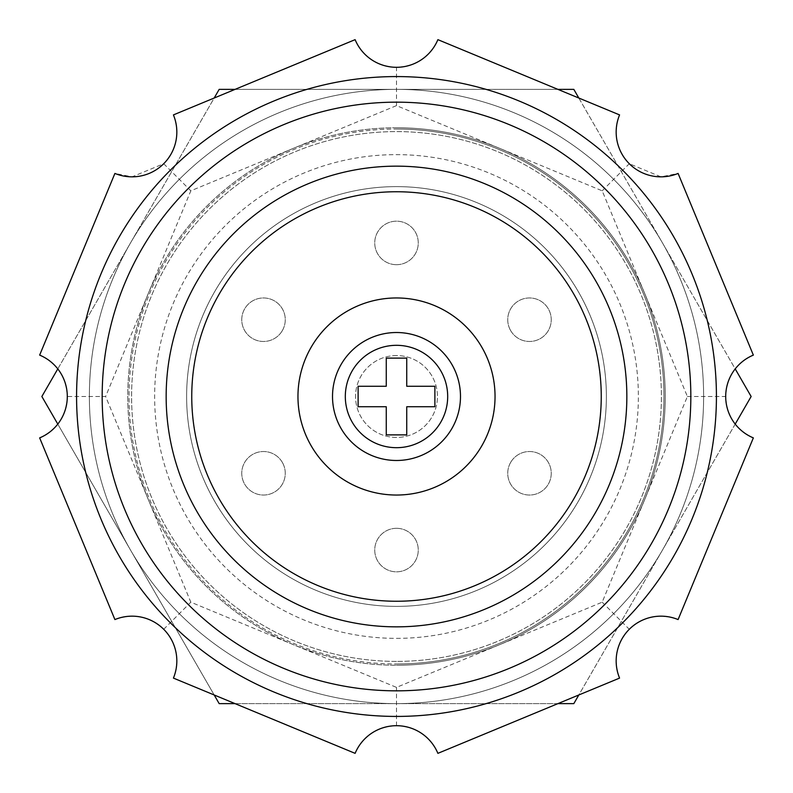 <?xml version="1.0" encoding="UTF-8"?>
<svg xmlns="http://www.w3.org/2000/svg" width="793" height="793" viewBox="0 0 793 793"><rect width="100%" height="100%" fill="white"/><g stroke="black" fill="none" stroke-linecap="round" stroke-linejoin="round"><path stroke-width="0.59" stroke-dasharray="3.96 2.97" d="M396.5 716.426A319.926 319.926 0 0 0 716.426 396.5A319.926 319.926 0 0 0 396.5 76.574A319.926 319.926 0 0 1 716.426 396.5A319.926 319.926 0 0 1 396.5 716.426A319.926 319.926 0 0 1 76.574 396.5A319.926 319.926 0 0 1 396.5 76.574A319.926 319.926 0 0 0 76.574 396.5A319.926 319.926 0 0 0 396.5 716.426A319.926 319.926 0 0 0 716.426 396.5A319.926 319.926 0 0 0 396.5 76.574A319.926 319.926 0 0 0 76.574 396.5A319.926 319.926 0 0 0 396.5 716.426A319.926 319.926 0 0 0 716.426 396.5A319.926 319.926 0 0 0 396.5 76.574A319.926 319.926 0 0 1 716.426 396.5A319.926 319.926 0 0 1 396.5 716.426A319.926 319.926 0 0 1 76.574 396.5A319.926 319.926 0 0 1 396.5 76.574A319.926 319.926 0 0 0 76.574 396.5A319.926 319.926 0 0 0 396.5 716.426A319.926 319.926 0 0 1 76.574 396.5A319.926 319.926 0 0 1 396.5 76.574A319.926 319.926 0 0 1 716.426 396.5A319.926 319.926 0 0 1 396.5 716.426A319.926 319.926 0 0 0 716.426 396.5A319.926 319.926 0 0 0 396.5 76.574A319.926 319.926 0 0 1 716.426 396.5A319.926 319.926 0 0 1 396.5 716.426A319.926 319.926 0 0 1 76.574 396.5A319.926 319.926 0 0 1 396.5 76.574A319.926 319.926 0 0 0 76.574 396.5A319.926 319.926 0 0 0 396.5 716.426A319.926 319.926 0 0 1 76.574 396.5A319.926 319.926 0 0 1 396.5 76.574A319.926 319.926 0 0 0 76.574 396.5A319.926 319.926 0 0 0 396.5 716.426A319.926 319.926 0 0 1 76.574 396.5A319.926 319.926 0 0 1 396.5 76.574A319.926 319.926 0 0 0 76.574 396.5A319.926 319.926 0 0 0 396.5 716.426A319.926 319.926 0 0 1 76.574 396.5A319.926 319.926 0 0 1 396.5 76.574M396.5 601.253A204.753 204.753 0 0 0 601.253 396.5A204.753 204.753 0 0 0 396.5 191.747A204.753 204.753 0 0 0 191.747 396.5A204.753 204.753 0 0 0 396.5 601.253M396.5 166.153A230.347 230.347 0 0 0 166.153 396.5A230.347 230.347 0 0 0 396.5 626.847A230.347 230.347 0 0 0 626.847 396.5A230.347 230.347 0 0 0 396.5 166.153M396.5 355.551A40.949 40.949 0 0 0 355.551 396.5A40.949 40.949 0 0 0 396.5 437.449A40.949 40.949 0 0 0 437.449 396.5A40.949 40.949 0 0 0 396.5 355.551A40.949 40.949 0 0 0 355.551 396.5A40.949 40.949 0 0 0 396.5 437.449A40.949 40.949 0 0 0 437.449 396.5A40.949 40.949 0 0 0 396.5 355.551M396.5 297.96A98.54 98.54 0 0 0 297.96 396.5A98.54 98.54 0 0 0 396.5 495.04A98.54 98.54 0 0 0 495.04 396.5A98.54 98.54 0 0 0 396.5 297.96M396.5 460.485A63.985 63.985 0 0 0 460.485 396.5A63.985 63.985 0 0 0 396.5 332.515A63.985 63.985 0 0 0 332.515 396.5A63.985 63.985 0 0 0 396.5 460.485M358.109 406.74L358.109 386.26L386.26 386.26L386.26 358.109L406.74 358.109L406.74 386.26L434.891 386.26L434.891 406.74L406.74 406.74L406.74 434.891L386.26 434.891L386.26 406.74L358.109 406.74M396.5 661.402A264.902 264.902 0 0 1 131.598 396.5A264.902 264.902 0 0 1 396.5 131.598A264.902 264.902 0 0 1 661.402 396.5A264.902 264.902 0 0 1 396.5 661.402A264.902 264.902 0 0 1 131.598 396.5A264.902 264.902 0 0 1 396.5 131.598A264.902 264.902 0 0 1 661.402 396.5A264.902 264.902 0 0 1 396.5 661.402M396.5 528.307A21.758 21.758 0 0 1 418.258 550.064A21.758 21.758 0 0 1 396.5 571.822A21.758 21.758 0 0 1 374.742 550.064A21.758 21.758 0 0 1 396.5 528.307A21.758 21.758 0 0 1 418.258 550.064A21.758 21.758 0 0 1 396.5 571.822A21.758 21.758 0 0 1 374.742 550.064A21.758 21.758 0 0 1 396.5 528.307M282.348 462.408A21.758 21.758 0 0 1 274.388 492.126A21.758 21.758 0 0 1 244.67 484.156A21.758 21.758 0 0 1 252.63 454.439A21.758 21.758 0 0 1 282.348 462.408A21.758 21.758 0 0 1 274.388 492.126A21.758 21.758 0 0 1 244.67 484.156A21.758 21.758 0 0 1 252.63 454.439A21.758 21.758 0 0 1 282.348 462.408M282.348 330.592A21.758 21.758 0 0 1 252.63 338.561A21.758 21.758 0 0 1 244.67 308.844A21.758 21.758 0 0 1 274.388 300.874A21.758 21.758 0 0 1 282.348 330.592A21.758 21.758 0 0 1 252.63 338.561A21.758 21.758 0 0 1 244.67 308.844A21.758 21.758 0 0 1 274.388 300.874A21.758 21.758 0 0 1 282.348 330.592M396.5 264.693A21.758 21.758 0 0 1 374.742 242.936A21.758 21.758 0 0 1 396.5 221.178A21.758 21.758 0 0 1 418.258 242.936A21.758 21.758 0 0 1 396.5 264.693A21.758 21.758 0 0 1 374.742 242.936A21.758 21.758 0 0 1 396.5 221.178A21.758 21.758 0 0 1 418.258 242.936A21.758 21.758 0 0 1 396.5 264.693M510.652 330.592A21.758 21.758 0 0 1 518.612 300.874A21.758 21.758 0 0 1 548.33 308.844A21.758 21.758 0 0 1 540.37 338.561A21.758 21.758 0 0 1 510.652 330.592A21.758 21.758 0 0 1 518.612 300.874A21.758 21.758 0 0 1 548.33 308.844A21.758 21.758 0 0 1 540.37 338.561A21.758 21.758 0 0 1 510.652 330.592M510.652 462.408A21.758 21.758 0 0 1 540.37 454.439A21.758 21.758 0 0 1 548.33 484.156A21.758 21.758 0 0 1 518.612 492.126A21.758 21.758 0 0 1 510.652 462.408A21.758 21.758 0 0 1 540.37 454.439A21.758 21.758 0 0 1 548.33 484.156A21.758 21.758 0 0 1 518.612 492.126A21.758 21.758 0 0 1 510.652 462.408M396.5 638.365A241.865 241.865 0 0 0 638.365 396.5A241.865 241.865 0 0 0 396.5 154.635A241.865 241.865 0 0 0 154.635 396.5A241.865 241.865 0 0 0 396.5 638.365M396.5 129.041A267.459 267.459 0 0 1 663.959 396.5A267.459 267.459 0 0 1 396.5 663.959A267.459 267.459 0 0 0 663.959 396.5A267.459 267.459 0 0 0 396.5 129.041A267.459 267.459 0 0 0 129.041 396.5A267.459 267.459 0 0 0 396.5 663.959A267.459 267.459 0 0 1 129.041 396.5A267.459 267.459 0 0 1 396.5 129.041M396.5 606.377A209.877 209.877 0 0 1 186.623 396.5A209.877 209.877 0 0 1 396.5 186.623A209.877 209.877 0 0 0 186.623 396.5A209.877 209.877 0 0 0 396.5 606.377A209.877 209.877 0 0 0 606.377 396.5A209.877 209.877 0 0 0 396.5 186.623A209.877 209.877 0 0 1 606.377 396.5A209.877 209.877 0 0 1 396.5 606.377M557.915 703.629L235.085 703.629M573.825 703.629L219.175 703.629L41.86 396.5L219.175 89.371L573.825 89.371L751.14 396.5L573.825 703.629M214.179 694.965L57.79 424.096M57.79 368.904L214.179 98.035M235.085 89.371L557.915 89.371M578.821 98.035L735.21 368.904M735.21 424.096L578.821 694.965M396.5 127.762A268.738 268.738 0 0 0 127.762 396.5A268.738 268.738 0 0 0 396.5 665.238A268.738 268.738 0 0 1 293.658 148.222A268.738 268.738 0 0 1 644.778 499.342A268.738 268.738 0 0 1 396.5 665.238A268.738 268.738 0 0 0 665.238 396.5A268.738 268.738 0 0 0 396.5 127.762M602.184 190.816L629.275 163.725C616.3 149.391 613.058 133.115 619.571 114.906L437.885 39.65C429.608 57.126 415.81 66.344 396.5 67.296C377.19 66.344 363.392 57.126 355.115 39.65L173.429 114.906C179.942 133.115 176.7 149.391 163.725 163.725L132.044 176.839L114.906 173.429L39.65 355.115C57.126 363.392 66.344 377.19 67.296 396.5L105.618 396.5L190.816 190.816L396.5 105.618L602.184 190.816L687.382 396.5L602.184 602.184L396.5 687.382L190.816 602.184L105.618 396.5M687.382 396.5L725.704 396.5C726.656 377.19 735.874 363.392 753.35 355.115L678.094 173.429L660.956 176.839L629.275 163.725M67.296 396.5C66.344 415.81 57.126 429.608 39.65 437.885L114.906 619.571C133.115 613.058 149.391 616.3 163.725 629.275C176.7 643.609 179.942 659.885 173.429 678.094L355.115 753.35C363.392 735.874 377.19 726.656 396.5 725.704L396.5 687.382M602.184 602.184L629.275 629.275C643.609 616.3 659.885 613.058 678.094 619.571L753.35 437.885C735.874 429.608 726.656 415.81 725.704 396.5M396.5 725.704C415.81 726.656 429.608 735.874 437.885 753.35L619.571 678.094C613.058 659.885 616.3 643.609 629.275 629.275M396.5 105.618L396.5 67.296M163.725 163.725L190.816 190.816M163.725 629.275L190.816 602.184M396.5 89.371A307.129 307.129 0 0 1 703.629 396.5A307.129 307.129 0 0 1 396.5 703.629A307.129 307.129 0 0 0 703.629 396.5A307.129 307.129 0 0 0 396.5 89.371A307.129 307.129 0 0 0 89.371 396.5A307.129 307.129 0 0 0 396.5 703.629A307.129 307.129 0 0 1 89.371 396.5A307.129 307.129 0 0 1 396.5 89.371A307.129 307.129 0 0 0 89.371 396.5A307.129 307.129 0 0 0 396.5 703.629A307.129 307.129 0 0 0 703.629 396.5A307.129 307.129 0 0 0 396.5 89.371A307.129 307.129 0 0 1 703.629 396.5A307.129 307.129 0 0 1 396.5 703.629A307.129 307.129 0 0 0 703.629 396.5A307.129 307.129 0 0 0 396.5 89.371A307.129 307.129 0 0 0 89.371 396.5A307.129 307.129 0 0 0 396.5 703.629A307.129 307.129 0 0 1 89.371 396.5A307.129 307.129 0 0 1 396.5 89.371"/><path stroke-width="1.19" d="M396.5 601.253A204.753 204.753 0 0 0 601.253 396.5A204.753 204.753 0 0 0 396.5 191.747A204.753 204.753 0 0 0 191.747 396.5A204.753 204.753 0 0 0 396.5 601.253M396.5 166.153A230.347 230.347 0 0 0 166.153 396.5A230.347 230.347 0 0 0 396.5 626.847A230.347 230.347 0 0 0 626.847 396.5A230.347 230.347 0 0 0 396.5 166.153M396.5 297.96A98.54 98.54 0 0 0 297.96 396.5A98.54 98.54 0 0 0 396.5 495.04A98.54 98.54 0 0 0 495.04 396.5A98.54 98.54 0 0 0 396.5 297.96M396.5 690.832A294.332 294.332 0 0 0 690.832 396.5A294.332 294.332 0 0 0 396.5 102.168A294.332 294.332 0 0 0 102.168 396.5A294.332 294.332 0 0 0 396.5 690.832M396.5 76.574A319.926 319.926 0 0 1 716.426 396.5A319.926 319.926 0 0 1 396.5 716.426A319.926 319.926 0 0 1 76.574 396.5A319.926 319.926 0 0 1 396.5 76.574M396.5 332.515A63.985 63.985 0 0 1 460.485 396.5A63.985 63.985 0 0 1 396.5 460.485A63.985 63.985 0 0 1 332.515 396.5A63.985 63.985 0 0 1 396.5 332.515A63.985 63.985 0 0 0 332.515 396.5A63.985 63.985 0 0 0 396.5 460.485M434.891 406.74L434.891 386.26L406.74 386.26L406.74 358.109L386.26 358.109L386.26 386.26L358.109 386.26L358.109 406.74L386.26 406.74L386.26 434.891L406.74 434.891L406.74 406.74L434.891 406.74M578.821 694.965L573.825 703.629L557.915 703.629M235.085 703.629L219.175 703.629L214.179 694.965M57.79 424.096L41.86 396.5L57.79 368.904M214.179 98.035L219.175 89.371L235.085 89.371M557.915 89.371L573.825 89.371L578.821 98.035M735.21 368.904L751.14 396.5L735.21 424.096M173.429 114.906A44.795 44.795 0 0 1 114.906 173.429L39.65 355.115A44.795 44.795 0 0 1 39.65 437.885L114.906 619.571A44.795 44.795 0 0 1 173.429 678.094L355.115 753.35A44.795 44.795 0 0 1 437.885 753.35L619.571 678.094A44.795 44.795 0 0 1 678.094 619.571L753.35 437.885A44.795 44.795 0 0 1 753.35 355.115L678.094 173.429A44.795 44.795 0 0 1 619.571 114.906L437.885 39.65A44.795 44.795 0 0 1 355.115 39.65L173.429 114.906M396.5 447.688A51.188 51.188 0 0 0 447.688 396.5A51.188 51.188 0 0 0 396.5 345.312A51.188 51.188 0 0 0 345.312 396.5A51.188 51.188 0 0 0 396.5 447.688"/></g></svg>
